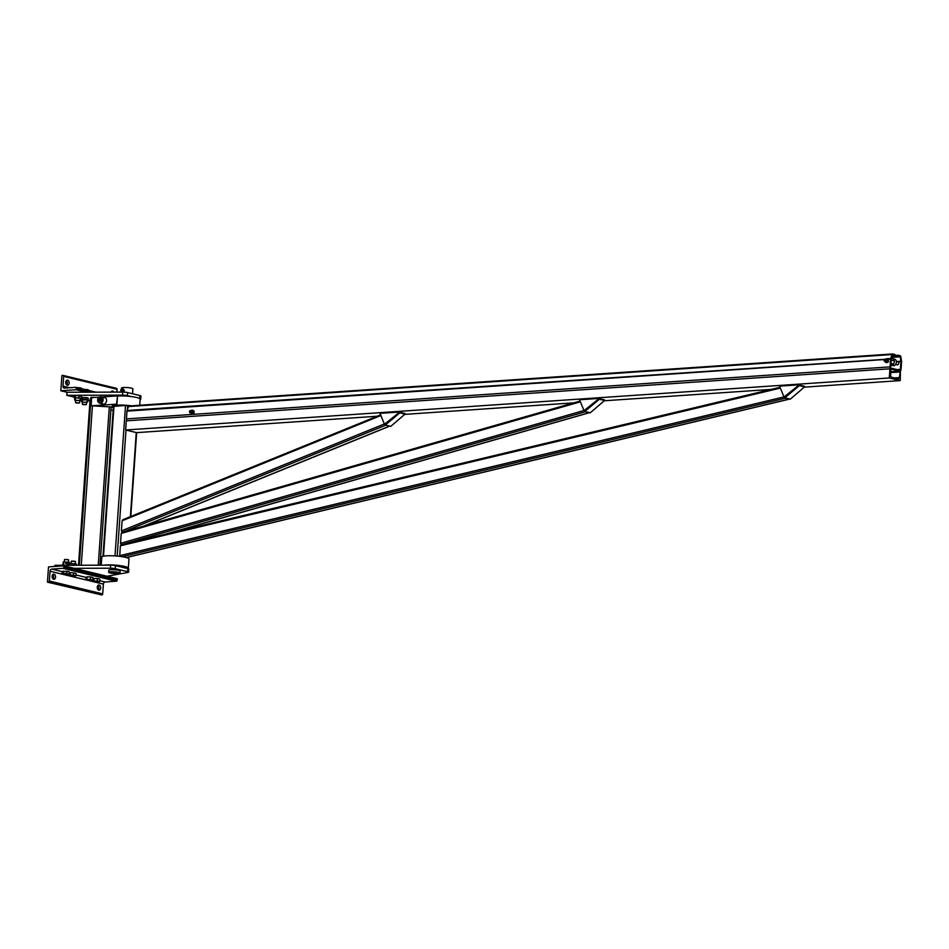 <?xml version="1.0" encoding="UTF-8"?>
<svg xmlns="http://www.w3.org/2000/svg" width="949" height="949" viewBox="0 0 949 949"><rect width="100%" height="100%" fill="white"/><g stroke="black" fill="none" stroke-linecap="round" stroke-linejoin="round"><path stroke-width="1.42" d="M104.01 565.177A13.63 2.088 4 0 1 119.218 565.521A13.63 2.088 4 0 1 128.329 568.143L128.969 558.985A13.63 2.088 -176 0 0 115.517 555.948A13.63 2.088 -176 0 0 101.768 557.075L101.199 565.177M133.821 406.196A13.63 2.088 -176 0 0 119.752 405.069A13.63 2.088 -176 0 0 112.302 406.409A13.63 2.088 -176 0 0 113.382 407.323M112.801 407.026L91.116 405.792L116.952 404.155L117.522 396.018A13.63 2.088 4 0 1 132.184 396.682A13.63 2.088 4 0 1 140.144 399.149L139.717 405.259M129.1 405.982L125.529 405.472L113.453 406.409L102.966 556.328M901.55 361.747L901.004 369.517A1.957 1.305 -93.9 0 1 899.842 371.154A1.957 1.305 -93.9 0 1 899.569 371.13L891.23 369.125A1.957 1.305 -93.9 0 1 890.067 366.872L890.613 359.102A1.957 1.305 -93.9 0 1 890.731 358.461L892.048 354.535A1.139 0.759 -93.9 0 1 892.807 353.977L894.966 354.499L894.895 355.412L892.712 354.89L891.289 358.912A1.032 0.688 86.1 0 0 891.23 359.256L890.684 367.026A1.032 0.688 86.1 0 0 891.289 368.2L899.64 370.217A1.032 0.688 86.1 0 0 900.387 369.363L900.933 361.605A1.032 0.688 86.1 0 0 900.921 361.237L900.186 356.824L897.908 356.136L897.968 355.223L900.138 355.745A1.139 0.759 -93.9 0 1 900.791 356.646L901.514 361.071A1.957 1.305 -93.9 0 1 901.55 361.747M892.499 353.989L129.171 405.994A1.139 0.759 86.1 0 0 128.412 406.563L127.107 410.49A1.957 1.305 86.1 0 0 126.976 411.131L126.442 418.9A1.957 1.305 86.1 0 0 127.012 420.787M897.968 355.223L894.895 355.412M892.084 356.539L897.908 356.136M804.764 386.718L790.315 399.138L784.847 397.821L799.39 385.626L804.859 386.955M798.56 384.831L779.532 386.124L784.016 397.014L799.117 384.962L784.562 397.156L784.847 397.821M784.016 397.014L799.117 384.962L799.39 385.626M804.586 386.279L799.117 384.962M604.75 400.348L590.302 412.768L584.821 411.451L599.377 399.256L604.845 400.585M598.546 398.461L579.519 399.754L584.003 410.644L599.092 398.592L584.548 410.775L584.821 411.451A1.234 0.783 -106 0 0 585.319 411.771L589.151 412.696A1.234 0.783 -106 0 0 589.59 412.601M584.003 410.644L599.092 398.592L599.377 399.256M604.572 399.909L599.092 398.592M405.223 413.942L390.774 426.362L385.306 425.045L399.849 412.851L405.318 414.167M399.019 412.044L379.991 413.349L384.475 424.239L399.565 412.186L385.021 424.369L385.306 425.045M384.475 424.239L399.565 412.186L399.849 412.851M405.045 413.503L399.565 412.186M895.631 364.452L897.315 364.855A1.554 1.139 -76.4 0 0 898.039 361.842L896.354 361.439M891.289 358.912A3.31 2.42 103.6 0 1 892.641 358.734A3.31 2.42 103.6 0 1 894.219 362.518A3.31 2.42 103.6 0 1 891.087 365.163A3.31 2.42 103.6 0 1 890.814 365.068M891.087 365.163L893.139 365.65A3.31 2.42 -76.4 0 0 896.271 363.004A3.31 2.42 -76.4 0 0 894.693 359.232L892.641 358.734M884.017 360.288A1.032 0.759 103.6 0 1 885.524 360.418A1.032 0.759 103.6 0 1 884.017 360.288M884.029 360.252A0.878 0.641 103.6 0 1 885.061 359.446A0.878 0.641 103.6 0 1 884.954 360.94A0.878 0.641 103.6 0 1 884.029 360.252M885.346 359.315A1.756 1.281 103.6 0 1 887.362 360.857A1.756 1.281 103.6 0 1 884.871 361.32M885.986 362.293A1.756 1.281 -76.4 0 0 887.078 358.983A1.756 1.281 -76.4 0 0 886.793 358.959M886.627 362.72L888.549 361.759L888.181 359.327L886.912 358.722L888.145 359.624L888.015 361.628L886.627 362.72L885.903 362.233M886.651 361.071A1.032 0.759 103.6 0 1 886.817 360.347M886.117 359.232L127.107 410.49M189.468 411.629A0.878 0.641 103.6 0 1 190.5 410.81A0.878 0.641 103.6 0 1 190.393 412.317A0.878 0.641 103.6 0 1 189.468 411.629M189.456 411.664A1.032 0.759 103.6 0 1 190.963 411.783A1.032 0.759 103.6 0 1 189.456 411.664M192.078 412.447A1.032 0.759 103.6 0 1 192.256 411.724M190.785 410.68A1.756 1.281 103.6 0 1 192.801 412.234A1.756 1.281 103.6 0 1 190.298 412.696M191.556 410.609L192.35 410.087L193.584 411L193.987 413.135L192.611 414.215L191.342 413.61M193.987 413.135L194.13 411.131L192.35 410.087M193.442 413.005L192.066 414.084M191.425 413.669A1.756 1.281 -76.4 0 0 192.517 410.359A1.756 1.281 -76.4 0 0 192.232 410.336M889.284 377.975L889.925 368.805L890.767 369.766L890.672 375.543A1.649 1.091 86.1 0 0 891.657 377.299L898.027 378.841A1.649 1.091 86.1 0 0 899.225 377.607L900.411 371.356L900.233 380.608L889.284 377.975L125.659 429.992L136.597 432.637L377.192 416.243M125.659 429.992L126.3 420.834L889.925 368.805M405.116 414.345L573.813 402.851M604.643 400.751L771.217 389.398M804.657 387.121L900.233 380.608M121.247 544.773L120.345 545.805L119.728 556.351M789.663 398.983A1.234 0.795 -103.4 0 1 789.153 399.138L785.321 398.212A1.234 0.795 -103.4 0 1 784.503 397.133M584.809 411.415A1.234 0.783 -106 0 1 584.489 410.763M122.113 532.377L121.211 533.421L120.511 543.338L121.14 544.738M123.002 519.744L122.089 520.811L121.389 530.918L122.006 532.342M74.402 397.145L66.774 395.306L122.54 395.14A4.128 0.629 4 0 1 127.356 395.626L131.187 396.552M139.788 398.627A4.128 0.629 4 0 1 140.737 399.102L140.95 396.041A4.128 0.629 -176 0 0 139.906 395.543L127.569 392.566A4.128 0.629 -176 0 0 122.753 392.079L66.988 392.257L66.774 395.306M89.989 400.917L87.747 400.371M140.737 399.102A4.128 0.629 4 0 1 140.132 399.387M54.805 566.458L54.888 565.319L110.642 565.153A4.128 0.629 4 0 1 115.47 565.64L127.807 568.617A4.128 0.629 4 0 1 128.839 569.115L128.625 572.164A4.128 0.629 -176 0 0 127.593 571.666L115.256 568.688A4.128 0.629 -176 0 0 110.428 568.202L74.188 568.321M107.012 576.245L128.02 572.449A4.128 0.629 -176 0 0 128.625 572.164M90.072 399.802L78.494 565.248L90.072 399.802L91.068 397.275L79.325 565.248M95.861 397.358L91.068 397.275M81.602 388.248L77.925 387.607L80.855 387.951M76.157 387.809L76.881 387.595M79.242 402.91L75.801 402.673M76.169 402.969L79.289 403.04L76.169 402.969M77.355 395.65L80.297 395.994L77.355 395.65M81.045 396.291L80.297 395.994L81.46 396.552L81.341 398.248L77.201 397.88L80.914 398.604L80.784 400.442L75.612 400.431M80.297 395.994L81.46 396.552M79.087 395.982L78.969 397.678M74.841 398.307L77.201 397.88L74.354 397.987L75.517 398.544L74.354 397.987L74.461 396.302M75.6 395.852L75.481 397.548M79.728 400.715L80.784 400.442M88.447 389.897L83.714 389.244M86.074 404.559L82.634 404.321M82.99 389.458L87.699 389.6M83.002 404.618L86.134 404.689L83.002 404.618M87.877 397.939L81.887 397.453L85.932 397.631L85.813 399.327L82.314 399.197L81.187 399.648L82.349 400.205L81.187 399.648L81.282 398.319M82.433 397.501L82.314 399.197M85.932 397.631L88.293 398.2L88.174 399.897L85.813 399.327M87.13 397.643L88.293 398.2M86.573 402.376L82.456 402.079M81.673 399.968L86.976 399.885L87.759 400.264L87.628 402.091M97.308 580.895L95.541 581.096L98.482 581.452L97.308 580.895L97.474 578.617L99.835 579.187L99.681 581.464L98.482 581.452L99.099 581.962L93.856 581.761L92.694 581.203L93.856 581.761L92.694 581.203L92.777 579.886M93.821 580.764L93.239 581.263L95.541 581.096L93.821 580.764L93.975 578.487L97.474 578.617M92.907 578.914L93.975 578.487M90.475 579.246L88.708 579.448L91.638 579.803L90.475 579.246L90.63 576.968L93.002 577.538L92.848 579.815L91.638 579.803L92.302 580.29L85.849 579.554L87.011 580.112L85.849 579.554L86.015 577.289L87.142 576.838L86.976 579.115M87.142 576.838L90.63 576.968M75.884 575.723L74.686 575.699L75.884 575.723L76.039 573.445L73.678 572.876L73.512 575.141L74.686 575.699L70.024 575.011L73.512 575.141M68.98 574.133L68.897 575.462L70.06 576.019L75.339 576.197M73.678 572.876L70.179 572.745L70.024 575.011M70.179 572.745L69.111 573.16M70.06 576.019L68.897 575.462L70.06 576.019M75.113 561.298L71.673 561.061M75.303 563.54L75.422 561.452L71.353 561.167L71.175 563.255M74.2 565.402L70.155 565.224L74.568 565.26M76.217 565.26L76.311 563.967L70.131 563.528L70.001 565.272M69.052 574.062L67.842 574.05L69.052 574.062L69.206 571.796L66.833 571.227L66.679 573.493L67.842 574.05L63.18 573.362L66.679 573.493M66.833 571.227L62.207 571.535L62.053 573.813L68.458 574.56M63.346 571.096L63.18 573.362M63.215 574.37L62.053 573.813L63.215 574.37M68.281 559.649L64.84 559.412M68.458 561.891L68.589 559.791L64.508 559.507L64.342 561.594M65.623 563.421L68.565 563.765L65.623 563.421M63.749 565.296L63.868 563.623M67.249 565.284L67.355 563.753M69.657 565.272L69.728 564.323L68.565 563.765L69.313 564.074L69.467 562.306L63.286 561.879L63.168 563.659M62.646 565.296L62.729 564.074M69.728 564.323L68.565 563.765M98.803 590.159A2.586 1.708 -93.9 0 1 97.261 587.467A2.586 1.708 -93.9 0 1 98.803 585.035A2.586 1.708 -93.9 0 1 100.689 587.49A2.586 1.708 -93.9 0 1 99.147 590.183A2.586 1.708 -93.9 0 1 98.803 590.159M98.198 589.839A2.586 1.708 86.1 0 0 97.901 585.509M48.529 582.081L47.45 582.164L48.518 566.885L63.927 565.841L63.832 567.265A1.032 0.759 103.6 0 1 62.99 568.332L51.732 569.103A2.064 1.507 -76.4 0 0 50.06 571.239L49.372 581.013A1.032 0.759 103.6 0 1 48.529 582.081L101.863 594.964A1.032 0.759 -76.4 0 0 102.706 593.896L103.394 584.121A2.064 1.507 103.6 0 1 105.078 581.986L116.324 581.215A1.032 0.759 -76.4 0 0 117.166 580.147L117.273 578.724L63.927 565.841M101.863 594.964L47.45 582.164M53.061 578.937A2.586 1.708 86.1 0 0 52.776 574.608M53.666 579.258A2.586 1.708 -93.9 0 1 52.124 576.565A2.586 1.708 -93.9 0 1 53.666 574.133A2.586 1.708 -93.9 0 1 55.552 576.601A2.586 1.708 -93.9 0 1 54.022 579.293A2.586 1.708 -93.9 0 1 53.666 579.258M113.904 392.115A2.586 1.708 86.1 0 0 112.717 391.024A2.586 1.708 86.1 0 0 112.373 391A2.586 1.708 86.1 0 0 111.069 392.115M111.472 391.463A2.586 1.708 -93.9 0 1 111.994 392.115M62.978 375.424L61.899 375.496L60.831 390.763L76.24 389.719L76.347 388.295A1.032 0.759 -76.4 0 0 75.647 387.322L64.39 388.094A2.064 1.507 103.6 0 1 63.002 386.16L63.678 376.385A1.032 0.759 -76.4 0 0 62.978 375.424M66.988 392.257L60.831 390.763M86.501 392.198L76.24 389.719M63.31 375.507L116.324 388.307A1.032 0.759 103.6 0 1 117.024 389.268L116.822 392.103M66.335 380.573A2.586 1.708 -93.9 0 1 66.632 384.903M67.593 380.122A2.586 1.708 86.1 0 0 67.237 380.098A2.586 1.708 86.1 0 0 65.706 382.791A2.586 1.708 86.1 0 0 67.593 385.247A2.586 1.708 86.1 0 0 69.135 382.827A2.586 1.708 86.1 0 0 67.593 380.122M111.602 572.033A4.128 0.629 4 0 1 116.051 572.223A4.128 0.629 4 0 1 118.459 572.982A4.128 0.629 4 0 1 114.295 573.315A4.128 0.629 4 0 1 110.226 572.401A4.128 0.629 4 0 1 111.602 572.033M108.672 572.294L108.815 570.254A5.682 0.866 4 0 1 110.725 569.744A5.682 0.866 4 0 1 116.834 570.017A5.682 0.866 4 0 1 120.155 571.049L120.013 573.089A5.682 0.866 -176 0 0 116.691 572.057A5.682 0.866 -176 0 0 110.582 571.784A5.682 0.866 -176 0 0 108.672 572.294A5.682 0.866 -176 0 0 114.283 573.552A5.682 0.866 -176 0 0 120.013 573.089M111.887 572.093L117.996 573.03L110.677 572.52L111.887 572.093M123.05 389.671L121.484 389.292A0.83 0.605 103.6 0 1 121.092 390.893A0.83 0.605 103.6 0 1 121.484 389.292L121.567 388.022A5.682 0.866 4 0 1 123.465 387.512A5.682 0.866 4 0 1 129.574 387.785A5.682 0.866 4 0 1 132.896 388.817L132.552 393.776M122.077 391.605A1.34 0.985 -76.4 0 0 122.563 391.747L123.655 391.83L124.331 390.466L123.406 389.078L123.477 391.024A1.34 0.985 -76.4 0 0 122.741 389.102L123.406 389.078M121.543 389.304A1.34 0.985 103.6 0 1 123.062 390.525A1.34 0.985 103.6 0 1 121.164 390.905M122.563 391.747A1.34 0.985 -76.4 0 0 123.477 391.024L122.563 391.747M122.065 391.807L121.733 391.142M110.843 410.288L113.192 410.134M111.128 407.145L111.021 407.75M113.382 407.406L111.092 407.56M116.952 404.155A13.63 2.088 -176 0 0 112.373 405.389L112.302 406.409M117.522 396.018L116.537 404.06M117.107 395.911L102.006 396.943M99.277 397.133L91.685 397.643L91.116 405.792M99.918 403.242L103.334 404.06A3.31 2.42 -76.4 0 0 106.466 401.427A3.31 2.42 -76.4 0 0 104.888 397.643L101.472 396.812A3.31 2.42 103.6 0 1 103.038 400.597A3.31 2.42 103.6 0 1 99.918 403.242A3.31 2.42 103.6 0 1 99.135 402.827M100.582 396.824A3.31 2.42 103.6 0 1 101.472 396.812M98.174 398.355A3.096 2.266 103.6 0 1 100.736 396.848A3.096 2.266 103.6 0 1 102.207 400.395A3.096 2.266 103.6 0 1 99.277 402.874A3.096 2.266 103.6 0 1 97.7 400.68M99.633 402.922A3.096 2.266 -76.4 0 0 99.965 403.04A3.096 2.266 -76.4 0 0 102.895 400.561A3.096 2.266 -76.4 0 0 101.413 397.014A3.096 2.266 -76.4 0 0 101.069 396.967M98.826 401.486L101.08 400.692L98.826 401.486L97.652 400.632L98.34 398.212A1.649 1.21 -76.4 0 0 97.889 398.758M97.617 399.885A1.649 1.21 -76.4 0 0 100.096 399.505A1.649 1.21 -76.4 0 0 98.34 398.212L99.087 397.726L100.25 398.58L100.12 400.466M98.127 400.466L98.613 400.585A1.032 0.759 -76.4 0 0 99.087 398.58L98.613 398.461A1.032 0.759 103.6 0 1 98.127 400.466A1.032 0.759 103.6 0 1 98.613 398.461M101.08 400.692L101.211 398.817L100.25 398.58M101.211 398.817L99.087 397.726M115.007 555.912L125.529 405.472M117.19 556.078L126.003 430.075M127.439 409.482L127.712 405.65M127.498 557.905L127.534 557.288M130.381 516.636L136.265 432.554M103.488 556.197L113.975 406.267M897.042 369.6L900.387 369.363M126.976 411.131L884.302 359.541M888.11 359.28L890.613 359.102M126.442 418.9L890.067 366.872M886.935 358.722L890.731 358.461M128.412 406.563L892.048 354.535M897.896 361.806L900.933 361.605M896.734 361.533L900.921 361.237M891.799 357.393L900.186 356.824M891.858 357.215L900.067 356.658M890.731 371.735L899.569 371.13M890.613 369.161L891.23 369.125M890.72 372.613L899.937 371.984M894.302 377.939L899.225 377.607M900.411 371.356L890.731 372.02L900.304 371.379M120.345 545.805L780.351 388.094M119.657 555.663L783.981 396.919M122.136 556.672L785.321 398.212M126.276 557.526L789.153 399.138M121.211 533.421L580.373 401.83M120.511 543.338L583.955 410.514M122.563 544.394L585.319 411.771M164.996 534.251L589.151 412.696M122.089 520.811L380.893 415.543M121.389 530.918L384.357 423.954M122.741 532.128L385.757 425.152M143.406 526.209L389.576 426.077M127.356 395.626L127.569 392.566M122.753 392.079L122.54 395.14M139.906 395.543L139.693 398.556M127.593 571.666L127.807 568.617M115.47 565.64L115.256 568.688M110.428 568.202L110.642 565.153M92.421 405.899L81.282 565.236M111.057 407.145L100.013 565.189L111.069 407.145M109.289 407.204L98.245 565.189M116.324 581.215L62.99 568.332M117.166 580.147L63.832 567.265M105.078 581.986L99.74 580.693M86.003 577.372L75.944 574.952M62.207 571.63L51.732 569.103M102.706 593.896L49.372 581.013M103.394 584.121L50.06 571.239M92.433 392.174L76.347 388.295M117.024 389.268L63.678 376.385M69.538 387.738L63.002 386.16M95.683 392.162L75.979 387.406M136.656 432.637L130.796 516.47M127.949 557.193L127.89 558.071M892.653 353.953L129.017 405.982M899.842 371.154L890.731 371.783M894.302 360.94L891.158 360.181M893.578 363.953L890.945 363.313M884.539 361.237L886.888 361.806M885.026 359.232L887.374 359.801M192.813 411.178L190.464 410.609M192.327 413.183L189.978 412.613M120.998 544.773L780.019 387.299M126.395 557.561L789.402 399.138M121.84 532.389L580.053 401.059M166.573 533.884L589.412 412.696M122.67 519.779L380.608 414.855M144.319 525.948L389.754 426.113M79.586 402.756L79.787 400.015M75.469 402.471L75.659 399.731M74.734 398.177L74.603 400.003M82.504 401.38L82.302 404.12M86.62 401.664L86.43 404.416M81.448 401.664L81.578 399.826M63.156 375.436L116.49 388.319M75.813 387.334L95.802 392.162M121.923 405.081L121.875 405.721M118.993 565.497L118.922 566.47M121.33 391.285L121.282 392.091M122.67 391.273L121.092 390.893M99.277 402.874L99.965 403.04M100.736 396.848L101.413 397.014"/></g></svg>

